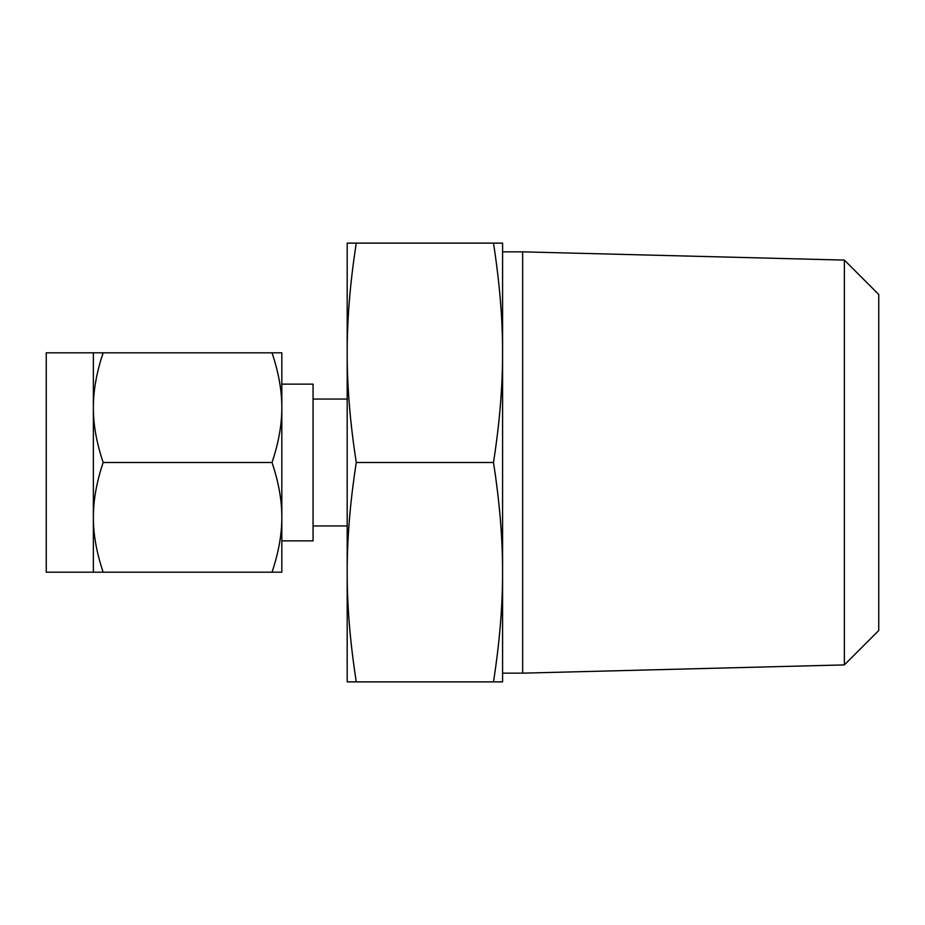 <?xml version="1.0" encoding="UTF-8"?>
<svg xmlns="http://www.w3.org/2000/svg" width="925" height="925" viewBox="0 0 925 925"><rect width="100%" height="100%" fill="white"/><g stroke="black" fill="none" stroke-linecap="round" stroke-linejoin="round"><path stroke-width="1.39" d="M356.275 243.125C350.159 282.46 347.129 319.021 347.187 352.807L347.187 243.125L502.587 243.125L502.587 462.5L502.587 251.843L522.648 251.843L522.648 673.157L502.587 673.157L502.587 462.5L502.587 681.875L493.488 681.875C499.616 642.54 502.645 605.979 502.587 572.193C502.645 538.466 499.616 501.905 493.488 462.5C499.616 423.164 502.645 386.592 502.587 352.807C502.645 319.079 499.616 282.518 493.488 243.125M844.375 260.098L878.75 294.485L878.75 630.515L844.375 664.902L844.375 260.098L522.648 251.843M356.275 681.875L347.187 681.875L347.187 352.807C347.118 386.534 350.147 423.095 356.275 462.5C350.159 501.836 347.129 538.408 347.187 572.193C347.118 605.921 350.147 642.482 356.275 681.875L493.488 681.875M356.275 462.5L493.488 462.5M281.824 517.341L281.824 572.193L272.019 572.193C278.61 552.549 281.882 534.268 281.824 517.341C281.894 500.402 278.622 482.122 272.019 462.5C278.61 442.855 281.882 424.575 281.824 407.659C281.894 390.708 278.622 372.428 272.019 352.807L281.824 352.807L281.824 540.871L313.066 540.871L313.066 384.129L281.824 384.129M93.367 352.807L46.25 352.807L46.25 572.193L93.367 572.193L93.367 352.807L103.161 352.807C96.57 372.451 93.309 390.732 93.367 407.659C93.298 424.598 96.558 442.878 103.161 462.5C96.57 482.145 93.309 500.425 93.367 517.341C93.298 534.292 96.558 552.572 103.161 572.193L93.367 572.193M281.824 407.659L281.824 462.5M272.019 572.193L103.161 572.193M272.019 352.807L103.161 352.807M272.019 462.5L103.161 462.5M844.375 664.902L522.648 673.157M347.187 399.057L313.066 399.057M347.187 525.943L313.066 525.943"/></g></svg>

